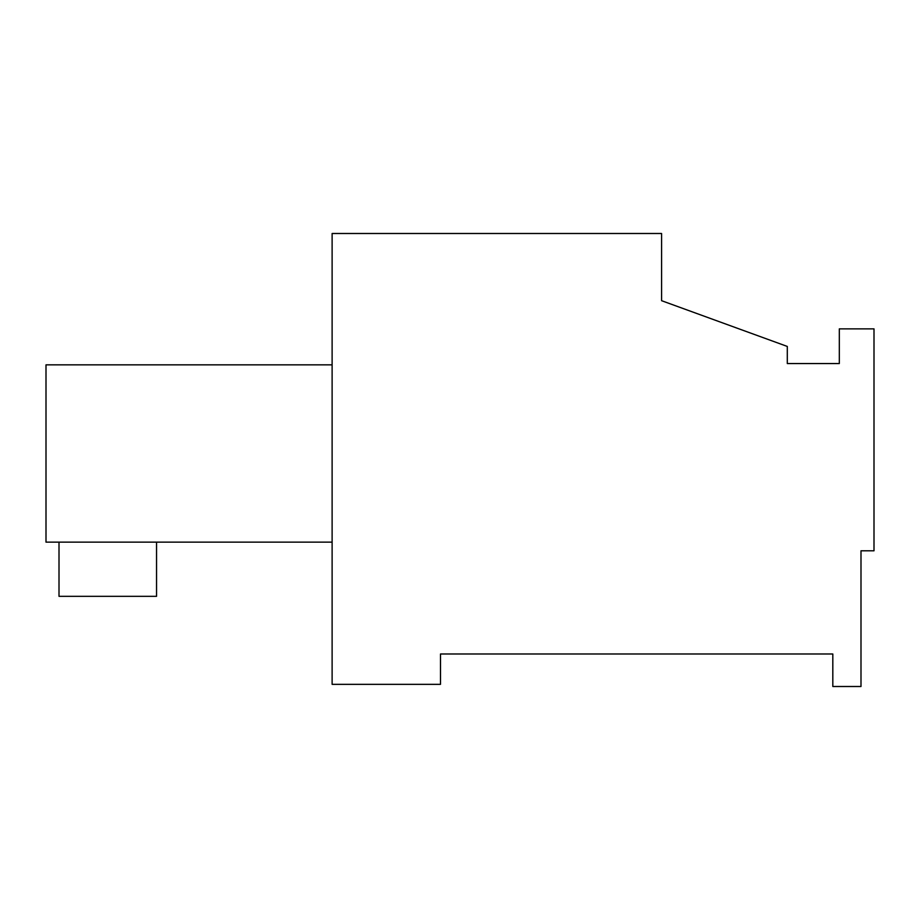 <?xml version="1.0" encoding="UTF-8"?>
<svg xmlns="http://www.w3.org/2000/svg" width="920" height="920" viewBox="0 0 920 920"><rect width="100%" height="100%" fill="white"/><g stroke="black" fill="none" stroke-linecap="round" stroke-linejoin="round"><path stroke-width="1.38" d="M787.301 363.549L787.301 346.438L661.583 300.69L661.583 233.496L332.12 233.496L332.12 684.342L440.496 684.342L440.496 653.994L832.818 653.994L832.818 686.504L860.994 686.504L860.994 550.804L874 550.804L874 328.865L839.316 328.865L839.316 363.549L787.301 363.549L839.316 363.549M332.12 542.144L46 542.144L46 364.849L332.12 364.849M156.549 542.144L156.549 596.332L59.006 596.332L59.006 542.144"/></g></svg>
